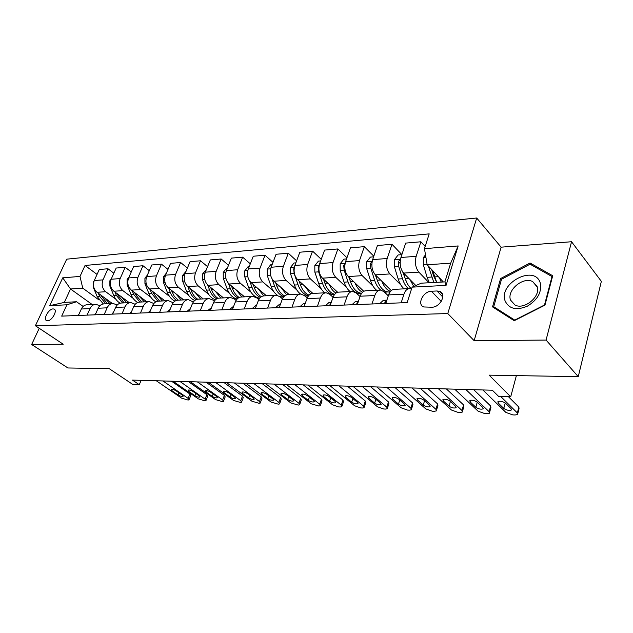 <?xml version="1.0" encoding="UTF-8"?>
<svg xmlns="http://www.w3.org/2000/svg" width="633" height="633" viewBox="0 0 633 633"><rect width="100%" height="100%" fill="white"/><g stroke="black" fill="none" stroke-linecap="round" stroke-linejoin="round"><path stroke-width="0.95" d="M47.562 320.781C52.025 320.931 57.92 310.146 53.995 309.046L53.093 308.912C48.63 308.825 42.783 319.523 46.7 320.654L47.562 320.781M476.689 218.005L66.702 259.174L35.393 325.742L447.784 313.557L476.689 218.005L501.114 247.171L474.149 340.681L546.065 340.063L571.544 241.735L501.114 247.171M571.544 241.735L601.35 281.361L578.253 376.667L489.127 375.147L510.712 396.796L516.378 375.606M39.238 328.298L31.65 344.494L67.937 367.971L109.24 368.675L132.843 384.492L139.292 384.706L141.119 380.338M546.065 340.063L578.253 376.667M510.712 396.796L498.606 396.408L492.339 390.221L132.447 380.093L139.292 384.706M437.007 290.974L431.413 291.235C423.216 291.22 416.672 304.473 423.691 306.958L431.975 307.211C440.259 307.345 446.914 293.91 439.84 291.433L437.007 290.974L442.823 297.043M424.458 248.658L458.165 245.944L446.059 285.396L412.123 287.137L421.317 283.173L444.912 281.899L450.672 263.178L427.164 264.768L424.458 248.658L429.198 233.878L85.051 265.472L97.047 274.413M92.149 304.481L70.524 288.996L64.321 302.408L76.53 301.751L66.908 304.789L61.686 316.12L407.161 302.598L412.123 287.137M66.908 304.789L49.691 305.676L62.738 277.824L79.995 276.431L85.051 265.472M474.149 340.681L447.784 313.557M31.65 344.494L63.197 344.225L35.393 325.742M76.53 301.751L83.145 306.435M87.069 315.123L90.005 308.611C91.334 305.889 93.28 304.457 95.852 304.299L99.872 305.731M104.216 314.451L107.159 307.82C108.496 305.059 110.443 303.595 113.022 303.436L117.208 305.011M122.003 313.754L124.946 307.005C126.284 304.188 128.238 302.701 130.817 302.55L135.185 304.283M140.455 313.034L143.406 306.158C144.743 303.294 146.698 301.783 149.285 301.625L153.835 303.531M159.611 312.283L162.562 305.28C163.9 302.36 165.862 300.817 168.449 300.659L173.213 302.772M179.519 311.507L182.47 304.37C183.807 301.387 185.77 299.82 188.357 299.662L193.35 302.004M200.218 310.7L203.169 303.421C204.499 300.382 206.461 298.784 209.048 298.626L212.759 299.987L214.286 301.221M221.764 309.853L224.707 302.432C226.036 299.338 227.991 297.708 230.57 297.55L234.281 298.942L236.085 300.43M244.196 308.975L247.131 301.403C248.46 298.246 250.407 296.584 252.978 296.426L256.681 297.85L258.802 299.638M267.585 308.057L270.505 300.327C271.826 297.106 273.772 295.413 276.336 295.255L280.015 296.711L282.484 298.847M291.987 307.108L294.891 299.211C296.204 295.92 298.135 294.195 300.691 294.036L304.354 295.532L307.203 298.064M317.465 306.111L320.345 298.04C321.651 294.677 323.574 292.921 326.106 292.762L329.753 294.298L333.029 297.296M344.099 305.066L346.955 296.822C348.245 293.388 350.152 291.591 352.668 291.433L356.284 293L360.042 296.553M371.967 303.975L374.791 295.548C376.065 292.035 377.948 290.199 380.441 290.041L384.025 291.655L388.306 295.84M443.361 281.986L427.164 264.768M429.047 282.753L418.856 272.127C415.525 267.862 414.631 262.6 416.174 256.333L420.882 241.782L425.17 246.435M415.818 285.538L403.632 273.076C400.285 268.875 399.391 263.676 400.942 257.481L405.682 243.096L420.882 241.782M400.792 284.89L389.904 273.939C386.534 269.785 385.632 264.641 387.198 258.509L391.969 244.275L401.884 254.616M391.273 290.563L375.353 274.849C371.975 270.742 371.073 265.662 372.647 259.609L377.45 245.525L391.969 244.275M373.066 286.203L362.226 275.671C358.832 271.612 357.922 266.588 359.504 260.59L364.339 246.656L373.81 256.191M363.793 291.315L348.316 276.542C344.906 272.53 343.996 267.569 345.586 261.635L350.445 247.851L364.339 246.656M346.544 287.477L335.759 277.325C332.333 273.369 331.423 268.447 333.021 262.584L337.895 248.935L346.955 257.766M337.674 292.272L322.442 278.164C319 274.247 318.09 269.389 319.697 263.581L324.594 250.082L337.895 248.935M321.137 288.719L310.407 278.916C306.958 275.046 306.048 270.236 307.662 264.491L312.575 251.119L321.248 259.316M312.876 293.427L297.645 279.715C294.195 275.885 293.277 271.13 294.891 265.449L299.828 252.219L312.575 251.119M296.782 289.922L286.116 280.435C282.65 276.653 281.732 271.945 283.355 266.311L288.308 253.216L296.608 260.843M289.178 294.614L273.875 281.202C270.402 277.46 269.484 272.807 271.114 267.237L276.075 254.268L288.308 253.216M273.416 291.085L262.806 281.899C259.332 278.196 258.406 273.583 260.044 268.068L265.013 255.218L272.981 262.347M266.414 295.753L251.056 282.635C247.574 278.971 246.656 274.406 248.294 268.946L253.279 256.23L265.013 255.218M259.119 299.085L257.394 297.629M250.977 292.209L240.429 283.299C236.94 279.675 236.022 275.157 237.66 269.745L242.653 257.148L250.304 263.819M244.536 296.845L229.138 284.003C225.649 280.419 224.731 275.948 226.377 270.592L231.377 258.122L242.653 257.148M236.797 299.401L235.959 298.705M229.407 293.301L218.923 284.644C215.434 281.099 214.508 276.668 216.154 271.359L221.17 259L228.513 265.259M223.489 297.906L208.067 285.325C204.578 281.812 203.66 277.428 205.306 272.174L210.322 259.934L221.17 259M208.668 294.353L198.248 285.942C194.75 282.46 193.833 278.124 195.478 272.918L200.503 260.78L207.561 266.667M203.233 298.918L187.803 286.591C184.306 283.157 183.388 278.852 185.042 273.701L190.058 261.682L200.503 260.78M188.697 295.382L178.34 287.184C174.85 283.782 173.933 279.517 175.586 274.413L180.611 262.497L187.4 268.044M183.712 299.9L168.291 287.817C164.794 284.446 163.876 280.229 165.529 275.165L170.554 263.368L180.611 262.497M169.462 296.363L159.176 288.387C155.686 285.048 154.768 280.87 156.422 275.853L161.447 264.151L167.99 269.389M164.904 300.841L149.491 288.996C146.001 285.689 145.084 281.55 146.737 276.574L151.762 264.982L161.447 264.151M150.923 297.32L140.708 289.542C137.219 286.266 136.309 282.168 137.962 277.238L142.979 265.741L149.285 270.695M146.761 301.751L131.363 290.128C127.882 286.884 126.972 282.824 128.618 277.942L133.642 266.548L142.979 265.741M133.041 298.254L122.897 290.658C119.415 287.445 118.506 283.418 120.151 278.575L125.176 267.276L131.253 271.968M129.251 302.629L113.877 291.22C110.403 288.039 109.493 284.051 111.147 279.248L116.156 268.052L125.176 267.276M115.776 299.148L105.703 291.734C102.237 288.585 101.327 284.621 102.973 279.865L107.982 268.756L113.853 273.211M112.334 303.476L96.999 292.28C93.534 289.154 92.632 285.238 94.277 280.522L99.278 269.508L107.982 268.756M99.104 300.018L82.749 288.165L70.524 288.996L62.738 277.824M401.148 302.835L403.941 294.203C405.199 290.61 407.059 288.735 409.519 288.577L411.497 289.067M385.806 303.429L388.607 294.907C389.881 291.362 391.756 289.503 394.232 289.344L409.211 288.593M389.611 291.979L388.931 294.029M357.313 304.544L360.153 296.212C361.443 292.747 363.334 290.927 365.842 290.769L380.124 290.056M330.102 305.612L332.974 297.463C334.271 294.068 336.178 292.288 338.71 292.13L352.344 291.449M304.077 306.633L306.973 298.657C308.279 295.334 310.21 293.593 312.749 293.427L325.781 292.778M279.169 307.606L282.081 299.797C283.394 296.545 285.333 294.836 287.896 294.677L300.359 294.052M255.305 308.54L258.232 300.889C259.554 297.7 261.5 296.03 264.072 295.872L276.004 295.271M232.414 309.434L235.357 301.941C236.687 298.816 238.633 297.178 241.213 297.012L252.654 296.442M210.449 310.297L213.4 302.946C214.729 299.884 216.684 298.278 219.271 298.111L230.246 297.565M189.354 311.12L192.305 303.919C193.643 300.912 195.597 299.33 198.184 299.172L208.716 298.641M169.074 311.919L172.026 304.845C173.363 301.901 175.317 300.343 177.905 300.184L188.025 299.678M149.554 312.678L152.513 305.739C153.843 302.851 155.805 301.324 158.392 301.166L168.117 300.675M130.77 313.414L133.721 306.601C135.058 303.761 137.013 302.265 139.6 302.107L148.953 301.64M112.674 314.126L115.617 307.432C116.955 304.647 118.909 303.175 121.489 303.017L130.493 302.566M95.219 314.807L98.162 308.239C99.492 305.494 101.446 304.046 104.018 303.887L112.698 303.452M79.995 276.431L82.749 288.165M78.389 315.463L81.325 309.007C82.646 306.317 84.593 304.892 87.164 304.734L95.528 304.315M444.912 281.899L446.059 285.396M450.672 263.178L458.165 245.944M49.691 305.676L64.321 302.408M530.043 263.004L500.592 278.552L492.521 306.886L514.218 320.709L544.973 305.13L552.712 275.735L530.043 263.004L531.847 265.195M501.439 279.533L500.592 278.552M500.719 396.472L517.343 412.93L517.525 414.544L515.04 414.987L512.754 414.884L505.902 412.423L482.86 389.952M517.794 413.531L519.044 408.76L518.87 407.13L508.473 396.725M511.108 408.728L511.266 410.049C508.908 410.738 506.416 410.2 503.765 408.427L498.116 402.904L497.949 401.544C500.307 400.831 502.816 401.377 505.482 403.174L511.108 408.728M425.503 254.862L423.287 257.686L423.335 264.721L427.101 277.325L429.332 282.737M439.405 277.792L441.264 282.096M428.327 266.01L433.842 282.5M436.414 281.796L433.447 275.497L431.69 269.587M436.707 282.342L432.6 270.552M465.817 389.477L489.095 411.679L489.341 413.294L487.014 413.705L484.823 413.602L478.121 411.197L454.692 389.16M489.594 412.352L490.892 407.628L490.654 406.006L473.729 389.699M379.784 303.666L383.226 300.39L386.898 300.105M482.868 407.565L483.074 408.878C480.843 409.535 478.429 408.997 475.826 407.272L470.082 401.852L469.86 400.499C472.099 399.827 474.521 400.373 477.147 402.121L482.868 407.565M386.81 300.374L384.824 302.115L385.086 303.286L385.837 303.318M438.353 388.702L461.979 410.485L462.288 412.091L460.112 412.479L458.007 412.376L451.44 410.018L427.686 388.401M462.533 411.213L463.862 406.544L463.57 404.922L446.392 388.931M351.932 304.758L355.406 301.545L358.413 301.316M455.768 406.449L456.021 407.755C453.908 408.372 451.566 407.842 449.011 406.164L443.179 400.847L442.91 399.502C445.031 398.869 447.381 399.399 449.96 401.1L455.768 406.449M358.254 301.791L356.783 303.239L357.344 304.465M412.012 387.958L435.939 409.337L436.295 410.928L434.27 411.292L432.244 411.205L425.803 408.894L401.765 387.673M436.533 410.121L437.901 405.492L437.545 403.886L420.146 388.187M325.307 305.802L328.812 302.653L331.201 302.479M429.744 405.373L430.036 406.671C428.035 407.256 425.764 406.734 423.248 405.104L417.345 399.882L417.028 398.545C419.046 397.943 421.317 398.474 423.857 400.127L429.744 405.373M330.924 303.278L329.983 304.323L330.117 305.423M401.876 254.656L398.157 254.949L394.327 259.823L394.375 266.699L398.181 279.011C399.573 283.386 401.559 286.67 404.139 288.854M410.002 279.596L413.721 286.448M400.373 259.831L398.244 261.461L398.687 266.406L402.493 278.757C403.886 283.149 405.864 286.44 408.443 288.632M406.734 282.476L402.754 272.024M411.577 288.822C408.823 286.654 406.702 283.252 405.231 278.599L403.49 272.934M373.589 256.848L370.4 257.093L366.649 261.856L366.689 268.582L370.534 280.617C371.943 284.897 373.945 288.102 376.556 290.231M381.905 281.313C383.986 286.678 386.834 290.041 390.458 291.402M372.085 261.809L370.368 263.47L370.819 268.305L374.657 280.379C376.065 284.684 378.075 287.904 380.694 290.041M384.278 291.9L387.815 291.955M378.312 282.983L375.219 274.714M389.398 291.995L388.852 292.019C383.804 291.734 379.942 287.801 377.276 280.221L375.67 275.157M346.544 258.937L343.838 259.142L340.174 263.811L340.206 270.394L344.075 282.16C345.491 286.338 347.517 289.471 350.144 291.56M355.018 282.935C356.862 287.548 359.362 290.658 362.519 292.256M345.025 263.819L343.703 265.393L344.154 270.125L348.023 281.93C350.714 289.321 354.607 293.15 359.718 293.419L361.237 293.253M351.07 283.275L348.799 277.001M361.633 293.285C356.767 292.691 353.072 288.854 350.532 281.78L349.052 277.238M386.708 387.246L410.896 408.23L411.315 409.82L409.409 410.16L407.462 410.073L401.148 407.802L376.872 386.969M411.545 409.06L412.938 404.487L412.534 402.889L394.937 387.483M299.82 306.799L303.349 303.713L305.185 303.579M404.724 404.337L405.065 405.634C403.158 406.188 400.958 405.674 398.474 404.083L392.515 398.956L392.151 397.627C394.066 397.057 396.282 397.579 398.782 399.194L404.724 404.337M304.71 304.877L304.22 306.237M320.654 260.938L318.407 261.113L314.807 265.678L314.838 272.119L318.731 283.631C320.156 287.722 322.197 290.792 324.848 292.826M330.339 294.828L331.075 294.804M329.271 284.494C330.932 288.529 333.172 291.394 335.973 293.087M319.103 265.844L318.17 267.237L318.628 271.866L322.521 283.41C325.22 290.642 329.144 294.385 334.295 294.646L334.422 294.646M324.927 283.291L323.479 279.121M334.691 294.305C330.394 293.087 327.134 289.408 324.919 283.267L323.55 279.193M505.079 300.833C508.908 308.888 516.338 310.676 527.36 306.182C537.821 299.718 542.093 291.884 540.171 282.674C534.347 264.285 498.4 283.299 505.079 300.833M510.515 300.05L515.056 305.082C524.583 310.202 541.239 296.094 537.053 286.345L532.646 281.55C523.064 276.431 506.637 290.246 510.515 300.05M530.066 264.198L552.008 276.55L544.507 305.003L514.74 320.092L493.708 306.712L501.518 279.256L530.066 264.198M552.372 277.009L552.008 276.55M495.702 308.912L493.708 306.712M362.4 386.565L386.81 407.169L387.277 408.744L385.489 409.068L383.614 408.981L377.426 406.758L352.937 386.296M387.499 408.04L388.923 403.522L388.464 401.931L370.701 386.795M275.418 307.757L278.963 304.734L280.277 304.639M380.662 403.348L381.042 404.629C379.222 405.16 377.094 404.645 374.649 403.102L368.635 398.062L368.224 396.741C370.052 396.203 372.196 396.725 374.657 398.292L380.662 403.348M339.019 385.908L363.619 406.149L364.133 407.715L362.456 408.016L360.652 407.929L354.583 405.745L329.92 385.647M364.347 407.059L365.795 402.588L365.288 401.006L347.382 386.138M252.013 308.667L255.574 305.707L256.412 305.644L255.574 305.707M357.495 402.39L357.922 403.664C356.189 404.163 354.116 403.664 351.703 402.153L345.642 397.207L345.199 395.894C346.939 395.388 349.02 395.894 351.45 397.421L357.495 402.39M316.516 385.275L341.274 405.16L341.836 406.718L340.261 406.995L338.52 406.916L332.562 404.78L307.749 385.022M342.042 406.109L343.513 401.686L342.959 400.119L324.935 385.513M229.557 309.545L233.126 306.641M335.181 401.472L335.64 402.738C333.987 403.213 331.969 402.715 329.595 401.243L323.503 396.377L323.012 395.079C324.674 394.596 326.699 395.095 329.089 396.582L335.181 401.472M294.843 384.666L319.728 404.21L320.338 405.753L318.858 406.022L311.325 403.838L286.393 384.429M320.535 405.191L322.031 400.816L321.422 399.257L303.31 384.904M207.988 310.392L211.557 307.543M313.667 400.586L314.166 401.836C312.583 402.287 310.621 401.797 308.287 400.365L302.155 395.578L301.632 394.288C303.223 393.829 305.193 394.327 307.543 395.783L313.667 400.586M273.954 384.073L298.942 403.292L299.599 404.827L298.206 405.08L290.832 402.936L265.813 383.843M299.781 404.297L301.3 399.977L300.651 398.426L282.453 384.31M187.257 311.207L190.446 308.453M292.921 399.724L293.451 400.974C291.94 401.401 290.025 400.911 287.722 399.51L281.566 394.81L281.012 393.528C282.532 393.093 284.446 393.584 286.765 395.008L292.921 399.724M295.864 262.853L294.021 262.996L290.5 267.466L290.523 273.78L294.44 285.048C295.864 289.052 297.914 292.05 300.572 294.036M304.742 295.872L306.847 295.967M304.6 285.974L310.708 293.941M294.25 267.909L293.704 269.001L294.155 273.527L298.064 284.834C300.446 291.188 303.951 294.82 308.564 295.73M309.078 295.152C305.241 293.593 302.345 290.112 300.366 284.7L299.1 281.02M272.087 264.689L270.631 264.808L267.166 269.183L267.197 275.371L271.122 286.401C272.609 290.468 274.754 293.467 277.563 295.397M279.841 296.568L283.022 297.114M280.925 287.382L286.654 294.859M272.008 278.884L274.603 286.195C276.724 291.805 279.841 295.279 283.964 296.608M284.676 295.928C281.226 294.195 278.607 290.911 276.811 286.069L275.64 282.753M270.394 270.141L270.473 274.477M249.267 266.453L248.16 266.54L244.773 270.837L244.797 276.898L248.729 287.706C251.238 294.013 254.917 297.502 259.775 298.167M258.201 288.735L263.755 295.888M249.829 281.321L252.076 287.509C253.983 292.517 256.8 295.809 260.519 297.383M261.405 296.695C258.248 294.883 255.851 291.781 254.197 287.382L253.113 284.391M227.35 268.147L226.574 268.21L223.243 272.419L223.267 278.362L227.207 288.957C229.447 294.567 232.746 297.921 237.114 299.029M236.362 290.033L241.909 296.98M228.394 283.291L230.42 288.767C232.176 293.301 234.74 296.418 238.127 298.111M239.187 297.478C236.251 295.651 234.012 292.707 232.461 288.648L231.464 285.95M206.287 269.777L202.544 273.947L202.56 279.77L206.5 290.159C208.526 295.2 211.517 298.404 215.473 299.781M215.355 291.267L220.885 298.032M207.727 285.024L209.594 289.977C211.224 294.139 213.598 297.091 216.715 298.839M217.95 298.309C215.173 296.489 213.044 293.672 211.564 289.867L210.639 287.422M253.809 383.511L278.884 402.406L279.572 403.933L278.259 404.163L271.051 402.066L245.952 383.289M279.754 403.435L281.281 399.162L280.593 397.627L262.339 383.748M167.318 311.982L170.135 309.371M272.886 398.901L273.456 400.135C272.008 400.547 270.141 400.064 267.87 398.695L261.698 394.066L261.105 392.8C262.56 392.389 264.428 392.871 266.715 394.256L272.886 398.901M186.023 271.343L182.613 275.41L182.636 281.131L186.577 291.322C188.428 295.896 191.158 298.942 194.766 300.477M195.146 292.462L200.661 299.045M198.248 285.942L187.803 286.591L189.552 291.148C191.095 295.01 193.318 297.827 196.238 299.591M197.662 299.203C194.964 297.407 192.891 294.685 191.443 291.038L190.596 288.822M234.368 382.957L259.498 401.551L260.234 403.063L258.992 403.284L251.934 401.219L226.78 382.743M260.4 402.604L261.951 398.379L261.223 396.859L242.914 383.202M148.122 312.734L150.567 310.305M253.54 398.102L254.142 399.328C252.749 399.716 250.937 399.241 248.698 397.904L242.502 393.354L241.885 392.096C243.278 391.7 245.098 392.183 247.353 393.536L253.54 398.102M166.447 273.021L163.425 276.827L163.441 282.445L167.373 292.438C169.098 296.632 171.614 299.536 174.93 301.142M175.681 293.601L181.173 300.026M168.592 288.055L170.245 292.272C171.725 295.92 173.846 298.618 176.623 300.366M178.277 300.169L174.257 296.252L171.29 290.167M215.592 382.435L240.769 400.729L241.537 402.224L240.366 402.438L233.45 400.404L208.257 382.229M241.703 401.797L243.262 397.619L242.494 396.108L224.153 382.672M129.63 313.462L131.719 311.238M234.843 397.334L235.476 398.545C234.139 398.917 232.366 398.45 230.159 397.136L223.963 392.658L223.307 391.408C224.644 391.036 226.424 391.511 228.648 392.832L234.843 397.334M147.378 275.102L144.925 278.188L144.941 283.703L148.874 293.514C150.48 297.399 152.83 300.169 155.916 301.814M156.921 294.701L162.388 300.968M150.084 289.447L151.643 293.348L157.854 301.205M159.595 301.102L153.4 293.245L152.68 291.441M197.449 381.921L222.65 399.929L223.465 401.409L222.349 401.615L215.576 399.613L190.359 381.723M223.615 401.013L225.19 396.883L224.383 395.388L206.018 382.166M111.812 314.158L113.529 312.188M216.771 396.582L217.428 397.793C216.146 398.141 214.413 397.674 212.237 396.4L206.026 391.985L205.345 390.751C206.627 390.395 208.368 390.862 210.56 392.159L216.771 396.582M128.982 277.112L127.083 279.501L127.098 284.921L131.023 294.551C132.55 298.19 134.766 300.841 137.67 302.495M138.825 295.761L144.277 301.87M132.226 290.776L133.69 294.392L139.877 302.091M141.578 302.004L135.391 294.298L134.726 292.668M179.907 381.43L205.124 399.154L205.97 400.626L204.918 400.816L198.271 398.853L173.054 381.232M206.113 400.254L207.695 396.171L206.864 394.691L188.484 381.667M94.618 314.83L95.963 313.161M199.276 395.862L199.965 397.057C198.73 397.397 197.037 396.938 194.893 395.68L188.681 391.336L187.969 390.118C189.204 389.778 190.905 390.237 193.065 391.503L199.276 395.862M111.234 279.058L109.865 280.775L109.881 286.092L113.79 295.556C115.261 299.005 117.382 301.561 120.159 303.207M121.37 296.782L126.79 302.748M114.984 292.042L116.369 295.405L122.549 302.962M124.187 302.883L118.007 295.31L117.398 293.839M162.942 380.947L188.151 398.402L189.03 399.866L188.033 400.04L181.521 398.11L156.311 380.765M189.164 399.518L190.762 395.483L189.892 394.011L171.511 381.193M78.025 315.479L78.967 314.182M182.344 395.166L183.056 396.353C181.869 396.669 180.215 396.218 178.095 394.992L171.891 390.711L171.155 389.501C172.342 389.176 174.004 389.635 176.14 390.87L182.344 395.166M94.111 280.902L93.241 281.994L93.249 287.224L97.15 296.521L103.337 303.943M104.508 297.763L109.905 303.595M98.337 293.253L99.642 296.379L105.806 303.8M107.388 303.721L100.671 294.954M403.632 273.076L418.856 272.127M375.353 274.849L389.904 273.939M348.316 276.542L362.226 275.671M322.442 278.164L335.759 277.325M297.645 279.715L310.407 278.916M273.875 281.202L286.116 280.435M251.056 282.635L262.806 281.899M229.138 284.003L240.429 283.299M208.067 285.325L218.923 284.644M168.291 287.817L178.34 287.184M149.491 288.996L159.176 288.387M131.363 290.128L140.708 289.542M113.877 291.22L122.897 290.658M96.999 292.28L105.703 291.734M400.942 257.481L416.174 256.333M388.607 294.907L403.941 294.203M360.153 296.212L374.791 295.548M372.647 259.609L387.198 258.509M332.974 297.463L346.955 296.822M345.586 261.635L359.504 260.59M306.973 298.657L320.345 298.04M319.697 263.581L333.021 262.584M282.081 299.797L294.891 299.211M294.891 265.449L307.662 264.491M258.232 300.889L270.505 300.327M271.114 267.237L283.355 266.311M235.357 301.941L247.131 301.403M248.294 268.946L260.044 268.068M213.4 302.946L224.707 302.432M226.377 270.592L237.66 269.745M192.305 303.919L203.169 303.421M205.306 272.174L216.154 271.359M172.026 304.845L182.47 304.37M185.042 273.701L195.478 272.918M152.513 305.739L162.562 305.28M165.529 275.165L175.586 274.413M133.721 306.601L143.406 306.158M146.737 276.574L156.422 275.853M115.617 307.432L124.946 307.005M128.618 277.942L137.962 277.238M98.162 308.239L107.159 307.82M111.147 279.248L120.151 278.575M81.325 309.007L90.005 308.611M94.277 280.522L102.973 279.865M441.233 301.403L431.413 291.235M518.87 407.13L517.343 412.93M503.765 408.427L505.237 402.96M498.116 402.904L498.559 401.282M425.922 257.378L423.382 257.56M431.611 277.064L427.101 277.325M438.36 276.668L434.483 276.898M427.109 264.467L423.335 264.721M490.654 406.006L489.095 411.679M383.226 300.39L386.858 300.232M475.826 407.272L477.242 402.208M470.082 401.852L470.541 400.23M385.893 303.152L384.824 302.115M463.57 404.922L461.979 410.485M355.406 301.545L358.381 301.419M449.011 406.164L450.372 401.48M443.179 400.847L443.654 399.233M357.526 303.927L356.783 303.239M437.545 403.886L435.939 409.337M328.812 302.653L331.178 302.558M423.248 405.104L424.561 400.752M417.345 399.882L417.835 398.276M330.418 304.71L329.983 304.323M400.483 259.253L394.422 259.696M402.493 278.757L398.181 279.011M408.823 278.385L405.231 278.599M398.687 266.406L394.375 266.699M400.159 263.431L398.244 261.461M372.18 261.334L366.744 261.738M374.657 280.379L370.534 280.617M380.607 280.031L377.276 280.221M370.819 268.305L366.689 268.582M371.84 264.926L370.368 263.47M345.12 263.336L340.261 263.692M348.023 281.93L344.075 282.16M353.618 281.598L350.532 281.78M344.154 270.125L340.206 270.394M344.771 266.422L343.703 265.393M412.534 402.889L410.896 408.23M303.349 303.713L305.161 303.642M398.474 404.083L399.74 400.024M392.515 398.956L393.014 397.358M319.222 265.243L314.894 265.559M322.521 283.41L318.731 283.631M327.775 283.101L324.919 283.267M318.628 271.866L314.838 272.119M318.882 267.894L318.17 267.237M388.464 401.931L386.81 407.169M278.963 304.734L280.261 304.679M374.649 403.102L375.867 399.304M368.635 398.062L369.142 396.48M365.288 401.006L363.619 406.149M351.703 402.153L352.882 398.6M345.642 397.207L346.164 395.641M342.959 400.119L341.274 405.16M329.595 401.243L330.727 397.904M323.503 396.377L324.025 394.842M321.422 399.257L319.728 404.21M308.287 400.365L309.379 397.215M302.155 395.578L302.685 394.066M300.651 398.426L298.942 403.292M287.722 399.51L288.775 396.551M281.566 394.81L282.104 393.322M294.416 267.071L290.587 267.355M298.064 284.834L294.44 285.048M303.017 284.541L300.366 284.7M294.155 273.527L290.523 273.78M270.631 268.827L267.253 269.072M274.603 286.195L271.122 286.401M279.264 285.926L276.811 286.069M270.6 275.133L267.197 275.371M247.804 270.513L244.852 270.726M252.076 287.509L248.729 287.706M256.46 287.255L254.197 287.382M247.78 276.692L244.797 276.898M225.886 272.127L223.33 272.317M230.42 288.767L227.207 288.957M234.558 288.529L232.461 288.648M225.854 278.188L223.267 278.362M204.815 273.678L202.623 273.844M209.594 289.977L206.5 290.159M213.495 289.756L211.564 289.867M204.783 279.62L202.56 279.77M280.593 397.627L278.884 402.406M267.87 398.695L268.89 395.894M261.698 394.066L262.228 392.61M184.551 275.173L182.7 275.315M189.552 291.148L186.577 291.322M193.231 290.935L191.443 291.038M184.512 281.005L182.636 281.131M261.223 396.859L259.498 401.551M248.698 397.904L249.679 395.253M242.502 393.354L243.04 391.922M165.039 276.613L163.504 276.724M170.245 292.272L167.373 292.438M173.719 292.066L172.073 292.161M164.999 282.334L163.441 282.445M242.494 396.108L240.769 400.729M230.159 397.136L231.116 394.62M223.963 392.658L224.493 391.257M146.247 277.998L145.004 278.093M151.643 293.348L148.874 293.514M154.911 293.158L153.4 293.245M146.207 283.616L144.941 283.703M224.383 395.388L222.65 399.929M212.237 396.4L213.155 394.011M206.026 391.985L206.564 390.616M128.127 279.335L127.162 279.406M133.69 294.392L131.023 294.551M136.783 294.218L135.391 294.298M128.088 284.85L127.098 284.921M206.864 394.691L205.124 399.154M194.893 395.68L195.787 393.409M188.681 391.336L189.212 389.999M110.656 280.625L109.944 280.68M116.369 295.405L113.79 295.556M119.289 295.231L118.007 295.31M110.609 286.045L109.881 286.092M189.892 394.011L188.151 398.402M178.095 394.992L178.965 392.824M171.891 390.711L172.421 389.398M93.787 281.867L93.312 281.907M99.642 296.379L97.15 296.521M102.396 296.212L101.225 296.284M93.747 287.192L93.249 287.224M54.667 309.513L53.995 309.046M442.499 294.226L439.84 291.433M511.266 410.049L511.48 409.235M483.074 408.878L483.28 408.119M456.021 407.755L456.227 407.051M430.036 406.671L430.234 406.014M384.603 292.224L386.249 292.145M388.852 292.019L390.039 291.963M356.87 293.562L359.718 293.419M405.065 405.634L405.255 405.025M330.521 294.828L334.295 294.646M537.282 287.113L532.646 281.55M381.042 404.629L381.224 404.068M357.922 403.664L358.096 403.142M335.64 402.738L335.806 402.248M314.166 401.836L314.324 401.385M293.451 400.974L293.601 400.547M306.293 295.999L308.437 295.896M273.456 400.135L273.598 399.74"/></g></svg>
